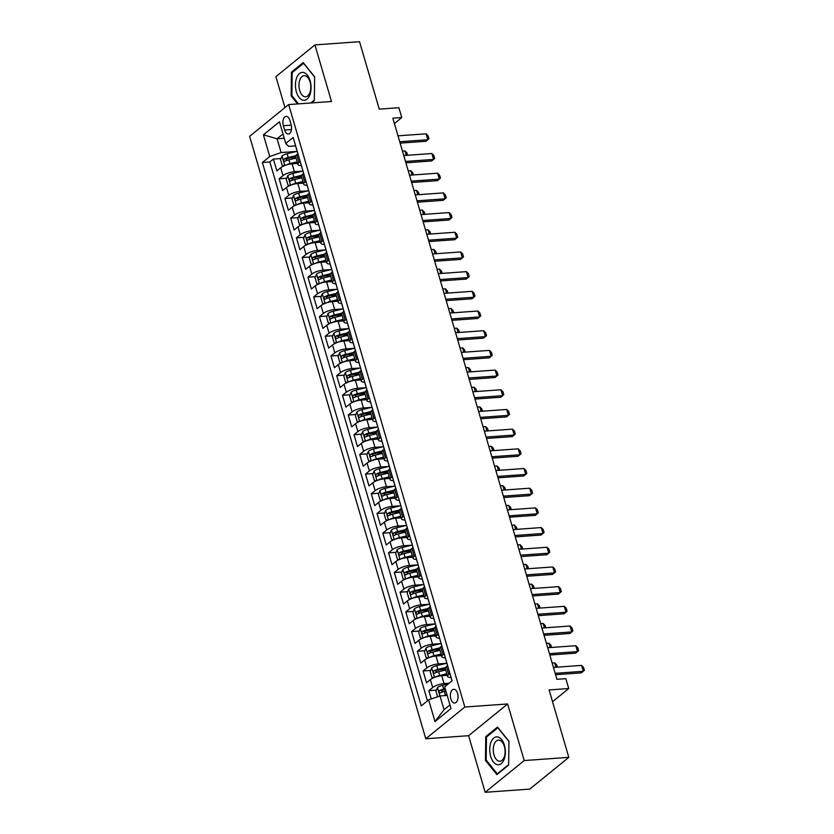 <?xml version="1.0" encoding="UTF-8"?>
<svg xmlns="http://www.w3.org/2000/svg" width="834" height="834" viewBox="0 0 834 834"><rect width="100%" height="100%" fill="white"/><g stroke="black" fill="none" stroke-linecap="round" stroke-linejoin="round"><path stroke-width="1.25" d="M457.585 693.419A6.88 3.826 -94.1 0 0 453.717 689.301A6.88 3.826 -94.1 0 0 450.829 698.913A6.88 3.826 -94.1 0 0 454.697 703.031A6.88 3.826 -94.1 0 0 457.585 693.419M485.169 792.3L529.778 789.1L568.809 757.355L524.2 760.556L507.645 703.959L464.819 707.024L425.788 738.768L468.614 735.692L485.169 792.3L524.2 760.556M464.819 707.024L288.658 104.573L249.627 136.317L425.788 738.768M288.658 104.573L331.484 101.498L314.929 44.9L275.898 76.645L284.947 107.586M314.929 44.9L359.537 41.7L379.262 109.129L398.892 107.722L401.769 117.563L392.845 118.209L556.924 679.314L565.848 678.678L568.725 688.519L549.095 689.926L568.809 757.355M297.602 163.433L292.067 163.829A8.601 2.596 163.7 0 0 280.704 167.77L276.857 170.907L273.396 159.096L280.964 158.554M290.138 157.887L295.862 157.48M302.388 171.126L294.371 171.71A8.601 2.596 163.7 0 0 283.007 175.651L279.161 178.778L286.719 178.236M295.893 177.579L301.627 177.173M279.161 178.778L282.611 190.59L286.458 187.462A8.601 2.596 163.7 0 1 297.821 183.522L303.368 183.126M309.122 202.808L303.576 203.204A8.601 2.596 163.7 0 0 292.223 207.145L288.366 210.283L284.915 198.471L292.473 197.929M301.658 197.272L307.381 196.855M314.877 222.501L309.331 222.897A8.601 2.596 163.7 0 0 297.978 226.838L294.131 229.965L290.67 218.154L298.228 217.611M307.412 216.955L313.136 216.548M320.631 242.183L315.096 242.579A8.601 2.596 163.7 0 0 303.732 246.53L299.886 249.658L296.424 237.846L303.993 237.304M313.167 236.648L318.89 236.23M326.396 261.876L320.85 262.272A8.601 2.596 163.7 0 0 309.487 266.213L305.64 269.34L302.189 257.529L309.748 256.987M318.922 256.33L324.655 255.923M332.151 281.558L326.605 281.955A8.601 2.596 163.7 0 0 315.252 285.906L311.395 289.033L307.944 277.222L315.502 276.679M324.687 276.023L330.41 275.606M337.906 301.251L332.359 301.647A8.601 2.596 163.7 0 0 321.007 305.588L317.16 308.726L313.699 296.904L321.257 296.362M330.441 295.705L336.165 295.299M343.66 320.934L338.124 321.33A8.601 2.596 163.7 0 0 326.761 325.281L322.914 328.408L319.453 316.597L327.022 316.055M336.196 315.398L341.919 314.981M349.425 340.626L343.879 341.023A8.601 2.596 163.7 0 0 332.516 344.963L328.669 348.101L325.218 336.279L332.776 335.737M341.95 335.08L347.684 334.674M355.18 360.309L349.634 360.705A8.601 2.596 163.7 0 0 338.281 364.656L334.424 367.784L330.973 355.972L338.531 355.43M347.715 354.773L353.439 354.356M360.934 380.002L355.388 380.398A8.601 2.596 163.7 0 0 344.035 384.338L340.189 387.476L336.728 375.665L344.286 375.112M353.47 374.456L359.193 374.049M366.689 399.684L361.153 400.08A8.601 2.596 163.7 0 0 349.79 404.031L345.943 407.159L342.482 395.347L350.051 394.805M359.225 394.148L364.948 393.731M372.454 419.377L366.908 419.773A8.601 2.596 163.7 0 0 355.545 423.714L351.698 426.852L348.247 415.04L355.805 414.498M364.979 413.831L370.713 413.424M378.209 439.059L372.662 439.466A8.601 2.596 163.7 0 0 361.31 443.407L357.452 446.534L354.002 434.722L361.56 434.18M370.744 433.524L376.468 433.117M383.963 458.752L378.417 459.148A8.601 2.596 163.7 0 0 367.064 463.089L363.217 466.227L359.756 454.415L367.314 453.873M376.499 453.206L382.222 452.799M389.718 478.435L384.182 478.841A8.601 2.596 163.7 0 0 372.819 482.782L368.972 485.909L365.511 474.098L373.079 473.556M382.253 472.899L387.977 472.492M395.483 498.127L389.937 498.523A8.601 2.596 163.7 0 0 378.573 502.464L374.727 505.602L371.276 493.791L378.834 493.248M388.008 492.592L393.742 492.175M401.237 517.82L395.691 518.216A8.601 2.596 163.7 0 0 384.338 522.157L380.481 525.284L377.031 513.473L384.589 512.931M393.773 512.274L399.496 511.868M406.992 537.503L401.446 537.899A8.601 2.596 163.7 0 0 390.093 541.85L386.246 544.977L382.785 533.166L390.343 532.624M399.528 531.967L405.251 531.55M412.747 557.195L407.211 557.592A8.601 2.596 163.7 0 0 395.848 561.532L392.001 564.66L388.54 552.848L396.108 552.306M405.282 551.649L411.006 551.243M418.501 576.878L412.966 577.274A8.601 2.596 163.7 0 0 401.602 581.225L397.755 584.353L394.305 572.541L401.863 571.999M411.037 571.342L416.771 570.925M424.266 596.571L418.72 596.967A8.601 2.596 163.7 0 0 407.367 600.907L403.51 604.035L400.059 592.223L407.618 591.681M416.802 591.025L422.525 590.618M430.021 616.253L424.475 616.649A8.601 2.596 163.7 0 0 413.122 620.6L409.265 623.728L405.814 611.916L413.372 611.374M422.557 610.717L428.28 610.3M435.775 635.946L430.24 636.342A8.601 2.596 163.7 0 0 418.877 640.283L415.03 643.421L411.569 631.599L419.137 631.057M428.311 630.4L434.034 629.993M441.53 655.628L435.994 656.024A8.601 2.596 163.7 0 0 424.631 659.975L420.784 663.103L417.334 651.291L424.892 650.749M434.066 650.093L439.799 649.676M447.295 675.321L441.749 675.717A8.601 2.596 163.7 0 0 430.396 679.658L426.539 682.796L423.088 670.974L430.646 670.432M439.831 669.775L445.554 669.368M283.341 125.705L284.613 130.041A6.672 3.701 -94.1 0 0 288.356 134.034A6.672 3.701 -94.1 0 0 291.149 124.725L289.888 120.388A6.672 3.701 -94.1 0 0 286.135 116.395A6.672 3.701 -94.1 0 0 283.341 125.705L291.264 125.142M284.269 138.256L277.086 138.778L281.11 152.559L269.757 156.5L262.376 162.505L421.274 705.887L428.655 699.882L434.983 721.546L451.027 708.504L444.689 686.841L452.07 680.836L293.172 137.454L285.791 143.458L288.71 146.377L295.58 145.887M269.757 156.5L263.419 134.837L279.463 121.806L285.791 143.458M449.14 683.223L444.053 683.588L441.749 675.717M446.315 663.332L438.298 663.906L435.994 656.024M440.55 643.639L432.533 644.213L430.24 636.342M434.795 623.957L426.779 624.53L424.475 616.649M429.041 604.264L421.024 604.838L418.72 596.967M423.286 584.582L415.269 585.155L412.966 577.274M417.521 564.889L409.504 565.462L407.211 557.592M411.767 545.196L403.75 545.78L401.446 537.899M406.012 525.514L397.995 526.087L395.691 518.216M400.257 505.821L392.241 506.405L389.937 498.523M394.503 486.139L386.476 486.712L384.182 478.841M388.738 466.446L380.721 467.03L378.417 459.148M382.983 446.763L374.966 447.337L372.662 439.466M377.229 427.071L369.212 427.644L366.908 419.773M371.474 407.388L363.447 407.962L361.153 400.08M365.709 387.695L357.692 388.269L355.388 380.398M359.954 368.013L351.938 368.586L349.634 360.705M354.2 348.32L346.183 348.893L343.879 341.023M348.445 328.638L340.428 329.211L338.124 321.33M342.68 308.945L334.663 309.518L332.359 301.647M336.926 289.262L328.909 289.836L326.605 281.955M331.171 269.57L323.154 270.143L320.85 262.272M325.416 249.877L317.4 250.461L315.096 242.579M319.651 230.194L311.635 230.768L309.331 222.897M313.897 210.502L305.88 211.085L303.576 203.204M308.142 190.819L300.125 191.393L297.821 183.522M273.396 159.096L269.862 161.963L427.456 700.862M444.053 683.588A8.601 2.596 -16.3 0 0 432.69 687.539L428.843 690.667L431.272 698.975M423.088 670.974L426.935 667.846A8.601 2.596 -16.3 0 1 438.298 663.906M417.334 651.291L421.18 648.164A8.601 2.596 -16.3 0 1 432.533 644.213M411.569 631.599L415.426 628.471A8.601 2.596 -16.3 0 1 426.779 624.53M405.814 611.916L409.661 608.789A8.601 2.596 -16.3 0 1 421.024 604.838M400.059 592.223L403.906 589.096A8.601 2.596 -16.3 0 1 415.269 585.155M394.305 572.541L398.152 569.403A8.601 2.596 -16.3 0 1 409.504 565.462M388.54 552.848L392.397 549.721A8.601 2.596 -16.3 0 1 403.75 545.78M382.785 533.166L386.642 530.028A8.601 2.596 -16.3 0 1 397.995 526.087M377.031 513.473L380.877 510.345A8.601 2.596 -16.3 0 1 392.241 506.405M371.276 493.791L375.123 490.653A8.601 2.596 -16.3 0 1 386.476 486.712M365.511 474.098L369.368 470.97A8.601 2.596 -16.3 0 1 380.721 467.03M359.756 454.415L363.614 451.277A8.601 2.596 -16.3 0 1 374.966 447.337M354.002 434.722L357.849 431.595A8.601 2.596 -16.3 0 1 369.212 427.644M348.247 415.04L352.094 411.902A8.601 2.596 -16.3 0 1 363.447 407.962M342.482 395.347L346.339 392.22A8.601 2.596 -16.3 0 1 357.692 388.269M336.728 375.665L340.585 372.527A8.601 2.596 -16.3 0 1 351.938 368.586M330.973 355.972L334.82 352.845A8.601 2.596 -16.3 0 1 346.183 348.893M325.218 336.279L329.065 333.152A8.601 2.596 -16.3 0 1 340.428 329.211M319.453 316.597L323.311 313.469A8.601 2.596 -16.3 0 1 334.663 309.518M313.699 296.904L317.556 293.776A8.601 2.596 -16.3 0 1 328.909 289.836M307.944 277.222L311.791 274.084A8.601 2.596 -16.3 0 1 323.154 270.143M302.189 257.529L306.036 254.401A8.601 2.596 -16.3 0 1 317.4 250.461M296.424 237.846L300.282 234.708A8.601 2.596 -16.3 0 1 311.635 230.768M290.67 218.154L294.527 215.026A8.601 2.596 -16.3 0 1 305.88 211.085M284.915 198.471L288.762 195.333A8.601 2.596 -16.3 0 1 300.125 191.393M300.25 161.629L299.041 162.609A8.601 2.596 163.7 0 0 297.926 164.517A8.601 2.596 163.7 0 0 301.324 165.559M297.947 153.758L296.737 154.738A8.601 2.596 163.7 0 0 295.622 156.636L297.926 164.517M303.701 173.441L302.502 174.421A8.601 2.596 163.7 0 0 301.376 176.328L303.68 184.199A8.601 2.596 -16.3 0 1 304.796 182.292L306.005 181.322M309.456 193.134L308.257 194.113A8.601 2.596 163.7 0 0 307.131 196.011L309.435 203.892A8.601 2.596 -16.3 0 1 310.561 201.984L311.76 201.004M315.21 212.816L314.011 213.796A8.601 2.596 163.7 0 0 312.886 215.704L315.189 223.575A8.601 2.596 -16.3 0 1 316.315 221.677L317.514 220.697M320.975 232.509L319.766 233.489A8.601 2.596 163.7 0 0 318.651 235.386L320.954 243.267A8.601 2.596 -16.3 0 1 322.07 241.36L323.279 240.38M326.73 252.191L325.531 253.171A8.601 2.596 163.7 0 0 324.405 255.079L326.709 262.95A8.601 2.596 -16.3 0 1 327.825 261.052L329.034 260.072M332.485 271.884L331.286 272.864A8.601 2.596 163.7 0 0 330.16 274.761L332.464 282.643A8.601 2.596 -16.3 0 1 333.59 280.735L334.788 279.755M338.239 291.566L337.04 292.546A8.601 2.596 163.7 0 0 335.914 294.454L338.218 302.325A8.601 2.596 -16.3 0 1 339.344 300.428L340.543 299.448M344.004 311.259L342.795 312.239A8.601 2.596 163.7 0 0 341.679 314.137L343.983 322.018A8.601 2.596 -16.3 0 1 345.099 320.11L346.308 319.13M349.759 330.942L348.56 331.922A8.601 2.596 163.7 0 0 347.434 333.829L349.738 341.7A8.601 2.596 -16.3 0 1 350.853 339.803L352.063 338.823M355.513 350.634L354.314 351.614A8.601 2.596 163.7 0 0 353.189 353.512L355.493 361.393A8.601 2.596 -16.3 0 1 356.618 359.485L357.817 358.505M361.268 370.327L360.069 371.297A8.601 2.596 163.7 0 0 358.943 373.205L361.247 381.075A8.601 2.596 -16.3 0 1 362.373 379.178L363.572 378.198M367.033 390.01L365.824 390.99A8.601 2.596 163.7 0 0 364.708 392.887L367.012 400.768A8.601 2.596 -16.3 0 1 368.128 398.861L369.337 397.881M372.788 409.702L371.589 410.672A8.601 2.596 163.7 0 0 370.463 412.58L372.767 420.451A8.601 2.596 -16.3 0 1 373.882 418.553L375.091 417.573M378.542 429.385L377.343 430.365A8.601 2.596 163.7 0 0 376.217 432.273L378.521 440.143A8.601 2.596 -16.3 0 1 379.647 438.236L380.846 437.266M384.297 449.078L383.098 450.058A8.601 2.596 163.7 0 0 381.972 451.955L384.276 459.826A8.601 2.596 -16.3 0 1 385.402 457.929L386.601 456.949M390.062 468.76L388.853 469.74A8.601 2.596 163.7 0 0 387.737 471.648L390.041 479.519A8.601 2.596 -16.3 0 1 391.156 477.611L392.366 476.641M395.816 488.453L394.618 489.433A8.601 2.596 163.7 0 0 393.492 491.33L395.796 499.212A8.601 2.596 -16.3 0 1 396.911 497.304L398.12 496.324M401.571 508.135L400.372 509.115A8.601 2.596 163.7 0 0 399.246 511.023L401.55 518.894A8.601 2.596 -16.3 0 1 402.676 516.997L403.875 516.017M407.326 527.828L406.127 528.808A8.601 2.596 163.7 0 0 405.001 530.705L407.305 538.587A8.601 2.596 -16.3 0 1 408.431 536.679L409.63 535.699M413.091 547.511L411.881 548.491A8.601 2.596 163.7 0 0 410.766 550.398L413.07 558.269A8.601 2.596 -16.3 0 1 414.185 556.372L415.395 555.392M418.845 567.203L417.636 568.183A8.601 2.596 163.7 0 0 416.52 570.081L418.824 577.962A8.601 2.596 -16.3 0 1 419.94 576.054L421.149 575.074M424.6 586.886L423.401 587.866A8.601 2.596 163.7 0 0 422.275 589.774L424.579 597.644A8.601 2.596 -16.3 0 1 425.705 595.747L426.904 594.767M430.354 606.579L429.156 607.559A8.601 2.596 163.7 0 0 428.03 609.456L430.334 617.337A8.601 2.596 -16.3 0 1 431.459 615.429L432.658 614.449M436.119 626.261L434.91 627.241A8.601 2.596 163.7 0 0 433.795 629.149L436.088 637.02A8.601 2.596 -16.3 0 1 437.214 635.122L438.423 634.142M441.874 645.954L440.665 646.934A8.601 2.596 163.7 0 0 439.549 648.831L441.853 656.712A8.601 2.596 -16.3 0 1 442.969 654.805L444.178 653.825M447.629 665.647L446.43 666.616A8.601 2.596 163.7 0 0 445.304 668.524L447.608 676.395A8.601 2.596 -16.3 0 1 448.734 674.497L449.933 673.518M296.623 151.444L281.11 152.559M552.535 701.686L568.725 688.519M394.409 123.557L401.769 117.563M283.007 133.951L277.086 138.778L263.419 134.837M447.201 695.431L440.008 695.942L444.042 709.724L449.974 704.907M269.862 161.963L262.376 162.505M428.843 690.667L436.401 690.125M307.089 185.252A8.601 2.596 -16.3 0 1 303.68 184.199M312.844 204.935A8.601 2.596 -16.3 0 1 309.435 203.892M318.598 224.627A8.601 2.596 -16.3 0 1 315.189 223.575M324.353 244.31A8.601 2.596 -16.3 0 1 320.954 243.267M330.118 264.003A8.601 2.596 -16.3 0 1 326.709 262.95M335.873 283.685A8.601 2.596 -16.3 0 1 332.464 282.643M341.627 303.378A8.601 2.596 -16.3 0 1 338.218 302.325M347.382 323.06A8.601 2.596 -16.3 0 1 343.983 322.018M353.147 342.753A8.601 2.596 -16.3 0 1 349.738 341.7M358.901 362.436A8.601 2.596 -16.3 0 1 355.493 361.393M364.656 382.128A8.601 2.596 -16.3 0 1 361.247 381.075M370.411 401.811A8.601 2.596 -16.3 0 1 367.012 400.768M376.176 421.504A8.601 2.596 -16.3 0 1 372.767 420.451M381.93 441.196A8.601 2.596 -16.3 0 1 378.521 440.143M387.685 460.879A8.601 2.596 -16.3 0 1 384.276 459.826M393.439 480.572A8.601 2.596 -16.3 0 1 390.041 479.519M399.205 500.254A8.601 2.596 -16.3 0 1 395.796 499.212M404.959 519.947A8.601 2.596 -16.3 0 1 401.55 518.894M410.714 539.629A8.601 2.596 -16.3 0 1 407.305 538.587M416.468 559.322A8.601 2.596 -16.3 0 1 413.07 558.269M422.233 579.005A8.601 2.596 -16.3 0 1 418.824 577.962M427.988 598.697A8.601 2.596 -16.3 0 1 424.579 597.644M433.743 618.38A8.601 2.596 -16.3 0 1 430.334 617.337M439.497 638.073A8.601 2.596 -16.3 0 1 436.088 637.02M445.262 657.755A8.601 2.596 -16.3 0 1 441.853 656.712M428.655 699.882L440.008 695.942M451.017 677.448A8.601 2.596 -16.3 0 1 447.608 676.395M434.983 721.546L444.042 709.724M311.436 102.936L314.335 100.58L314.647 76.811L303.222 62.592L291.462 72.151L291.139 95.92L297.582 103.937M507.645 703.959L468.614 735.692M508.636 765.049L508.959 741.27L497.523 727.06L485.763 736.62L485.451 760.389L496.876 774.609L508.636 765.049M292.067 95.858L291.139 95.92M292.807 72.047L291.462 72.151M486.378 760.327L485.451 760.389M487.108 736.516L485.763 736.62M295.497 145.377A5.702 1.72 163.7 0 0 295.507 145.637L296.602 149.38A5.702 1.72 163.7 0 0 296.727 149.609M297.894 153.8L297.29 151.746A5.702 1.72 -16.3 0 1 297.279 151.475M398.006 135.838L426.111 133.826L428.071 135.775L428.937 138.736L425.934 141.28L400.132 143.125M426.111 133.826L427.842 139.737L399.726 141.749M285.781 165.195A5.702 1.72 -16.3 0 1 289.982 163.589L297.144 161.859M292.838 163.777L297.384 162.672M284.415 165.716L282.246 165.507L280.526 159.607L282.059 155.916A5.702 1.72 -16.3 0 1 287.104 153.737L297.227 151.298M295.872 155.624L288.199 157.48A5.702 1.72 163.7 0 0 284.165 159.002C283.289 160.472 283.518 161.254 284.853 161.358A5.702 1.72 -16.3 0 1 288.887 159.847L296.049 158.116M286.083 160.764L286.729 158.814A2.909 0.876 -16.3 0 1 288.022 158.408L295.601 156.573M406.283 155.353L405.011 150.985L402.478 151.162M405.011 150.985L406.971 152.935L407.649 155.249M310.112 80.762A13.98 7.767 -94.1 0 0 299.51 73.538A13.98 7.767 -94.1 0 0 296.393 91.917A13.98 7.767 -94.1 0 0 306.995 99.142A13.98 7.767 -94.1 0 0 310.112 80.762M310.071 82.003A10.592 5.88 -94.1 0 0 304.118 75.665A10.592 5.88 -94.1 0 0 299.687 90.447A10.592 5.88 -94.1 0 0 305.64 96.786A10.592 5.88 -94.1 0 0 310.071 82.003M298.509 103.864L291.869 95.608L292.181 72.568L303.566 63.301L314.647 77.082L314.335 100.122L310.801 102.989M497.742 736.933A13.98 7.767 -94.1 0 0 489.746 749.234A13.98 7.767 -94.1 0 0 497.366 764.684A13.98 7.767 -94.1 0 0 505.373 752.383A13.98 7.767 -94.1 0 0 497.742 736.933M499.326 740.185A10.592 5.88 -94.1 0 0 498.43 740.133A10.592 5.88 -94.1 0 0 493.28 750.308A10.592 5.88 -94.1 0 0 499.045 761.192A10.592 5.88 -94.1 0 0 499.941 761.254A10.592 5.88 -94.1 0 0 505.091 751.08A10.592 5.88 -94.1 0 0 499.326 740.185M508.636 764.59L497.252 773.848L486.17 760.066L486.483 737.027L497.867 727.769L508.948 741.551L508.636 764.59M497.877 773.806L497.252 773.848M301.251 165.059A5.702 1.72 163.7 0 0 301.262 165.33L302.356 169.073A5.702 1.72 163.7 0 0 302.492 169.302M303.649 173.482L303.044 171.429A5.702 1.72 -16.3 0 1 303.034 171.168M403.76 155.531L431.866 153.519L433.826 155.468L434.691 158.418L431.699 160.962L405.887 162.818M431.866 153.519L433.597 159.419L405.48 161.442M307.006 184.752A5.702 1.72 163.7 0 0 307.016 185.012L308.111 188.755A5.702 1.72 163.7 0 0 308.246 188.984M309.404 193.175L308.799 191.122A5.702 1.72 -16.3 0 1 308.788 190.85M409.515 175.223L437.621 173.201L439.581 175.161L440.446 178.111L437.454 180.655L411.642 182.5M437.621 173.201L439.351 179.112L411.245 181.124M312.76 204.434A5.702 1.72 163.7 0 0 312.771 204.705L313.865 208.448A5.702 1.72 163.7 0 0 314.001 208.677M315.158 212.868L314.564 210.804A5.702 1.72 -16.3 0 1 314.554 210.543M415.269 194.906L443.386 192.894L445.346 194.843L446.211 197.794L443.208 200.337L417.407 202.193M443.386 192.894L445.106 198.794L417 200.817M318.525 224.127A5.702 1.72 163.7 0 0 318.536 224.388L319.631 228.13A5.702 1.72 163.7 0 0 319.756 228.36M320.913 232.55L320.319 230.497A5.702 1.72 -16.3 0 1 320.308 230.226M421.034 214.599L449.14 212.576L451.1 214.536L451.965 217.486L448.963 220.03L423.161 221.875M449.14 212.576L450.871 218.487L422.755 220.499M291.535 184.887A5.702 1.72 -16.3 0 1 295.747 183.272L302.898 181.541M298.593 183.459L303.138 182.365M290.18 185.398L288.011 185.2L286.281 179.289L287.813 175.609A5.702 1.72 -16.3 0 1 292.87 173.43L302.982 170.98M301.637 175.317L293.954 177.173A5.702 1.72 163.7 0 0 289.919 178.685C289.044 180.154 289.273 180.947 290.607 181.051A5.702 1.72 -16.3 0 1 294.652 179.529L301.804 177.798M291.848 180.457L292.484 178.507A2.909 0.876 -16.3 0 1 293.776 178.09L301.355 176.255M412.048 175.036L410.766 170.678L408.243 170.855M410.766 170.678L412.726 172.628L413.403 174.942M297.29 204.57A5.702 1.72 -16.3 0 1 301.501 202.964L308.663 201.234M304.347 203.152L308.903 202.047M295.934 205.091L293.766 204.883L292.036 198.982L293.568 195.292A5.702 1.72 -16.3 0 1 298.624 193.113L308.736 190.673M307.392 195L299.719 196.855A5.702 1.72 163.7 0 0 295.674 198.377C294.798 199.847 295.027 200.629 296.372 200.733A5.702 1.72 -16.3 0 1 300.407 199.222L307.569 197.491M297.602 200.139L298.249 198.19A2.909 0.876 -16.3 0 1 299.531 197.783L307.12 195.948M417.803 194.729L416.531 190.361L413.998 190.538M416.531 190.361L418.491 192.31L419.158 194.624M303.055 224.263A5.702 1.72 -16.3 0 1 307.256 222.647L314.418 220.916M310.112 222.834L314.658 221.74M301.689 224.773L299.521 224.575L297.79 218.664L299.333 214.984A5.702 1.72 -16.3 0 1 304.379 212.806L314.501 210.366M313.146 214.692L305.473 216.548A5.702 1.72 163.7 0 0 301.439 218.06C300.563 219.53 300.793 220.322 302.127 220.426A5.702 1.72 -16.3 0 1 306.161 218.904L313.323 217.184M303.357 219.832L304.003 217.882A2.909 0.876 -16.3 0 1 305.286 217.465L312.875 215.631M423.557 214.411L422.285 210.053L419.752 210.231M422.285 210.053L424.245 212.003L424.923 214.317M308.809 243.945A5.702 1.72 -16.3 0 1 313.011 242.34L320.173 240.609M315.867 242.527L320.412 241.433M307.444 244.466L305.275 244.258L303.555 238.357L305.088 234.667A5.702 1.72 -16.3 0 1 310.133 232.498L320.256 230.048M318.901 234.385L311.228 236.23A5.702 1.72 163.7 0 0 307.193 237.753C306.318 239.222 306.547 240.004 307.882 240.109A5.702 1.72 -16.3 0 1 311.916 238.597L319.078 236.866M309.112 239.514L309.758 237.565A2.909 0.876 -16.3 0 1 311.051 237.158L318.63 235.324M429.312 234.104L428.04 229.736L425.507 229.923M428.04 229.736L430 231.696L430.678 234M324.28 243.809A5.702 1.72 163.7 0 0 324.29 244.081L325.385 247.823A5.702 1.72 163.7 0 0 325.521 248.052M326.678 252.243L326.073 250.179A5.702 1.72 -16.3 0 1 326.063 249.919M426.789 234.281L454.895 232.269L456.855 234.218L457.72 237.169L454.728 239.712L428.916 241.568M454.895 232.269L456.625 238.17L428.509 240.192M314.564 263.638A5.702 1.72 -16.3 0 1 318.776 262.022L325.927 260.291M321.622 262.21L326.167 261.115M313.209 264.149L311.04 263.951L309.31 258.04L310.842 254.36A5.702 1.72 -16.3 0 1 315.898 252.181L326.011 249.741M324.655 254.068L316.983 255.923A5.702 1.72 163.7 0 0 312.948 257.435C312.072 258.905 312.302 259.697 313.636 259.801A5.702 1.72 -16.3 0 1 317.681 258.29L324.833 256.559M314.877 259.207L315.513 257.258A2.909 0.876 -16.3 0 1 316.805 256.841L324.384 255.016M435.077 253.786L433.795 249.429L431.272 249.606M433.795 249.429L435.755 251.378L436.432 253.692M330.035 263.502A5.702 1.72 163.7 0 0 330.045 263.763L331.14 267.506A5.702 1.72 163.7 0 0 331.275 267.735M332.432 271.926L331.828 269.872A5.702 1.72 -16.3 0 1 331.817 269.601M432.544 253.974L460.649 251.951L462.609 253.911L463.475 256.862L460.483 259.405L434.67 261.261M460.649 251.951L462.38 257.862L434.274 259.874M320.319 283.32A5.702 1.72 -16.3 0 1 324.53 281.715L331.692 279.984M327.376 281.902L331.932 280.808M318.963 283.841L316.795 283.633L315.064 277.732L316.597 274.042A5.702 1.72 -16.3 0 1 321.653 271.874L331.765 269.424M330.42 273.761L322.748 275.606A5.702 1.72 163.7 0 0 318.703 277.128C317.827 278.598 318.056 279.38 319.401 279.484A5.702 1.72 -16.3 0 1 323.436 277.972L330.598 276.242M320.631 278.89L321.278 276.94A2.909 0.876 -16.3 0 1 322.56 276.534L330.149 274.699M440.832 273.479L439.56 269.111L437.026 269.299M439.56 269.111L441.52 271.071L442.187 273.375M335.789 283.185A5.702 1.72 163.7 0 0 335.8 283.456L336.894 287.198A5.702 1.72 163.7 0 0 337.03 287.428M338.187 291.619L337.593 289.554A5.702 1.72 -16.3 0 1 337.582 289.294M438.298 273.656L466.414 271.644L468.374 273.594L469.24 276.544L466.237 279.088L440.435 280.943M466.414 271.644L468.135 277.545L440.029 279.567M326.084 303.013A5.702 1.72 -16.3 0 1 330.285 301.397L337.447 299.677M333.141 301.595L337.687 300.49M324.718 303.524L322.549 303.326L320.819 297.415L322.362 293.735A5.702 1.72 -16.3 0 1 327.408 291.556L337.52 289.117M336.175 293.443L328.502 295.299A5.702 1.72 163.7 0 0 324.468 296.81C323.592 298.28 323.821 299.072 325.156 299.177A5.702 1.72 -16.3 0 1 329.19 297.665L336.352 295.934M326.386 298.582L327.032 296.633A2.909 0.876 -16.3 0 1 328.315 296.216L335.904 294.392M446.586 293.161L445.314 288.804L442.781 288.981M445.314 288.804L447.274 290.753L447.952 293.068M341.554 302.878A5.702 1.72 163.7 0 0 341.565 303.138L342.659 306.881A5.702 1.72 163.7 0 0 342.784 307.11M343.942 311.301L343.347 309.247A5.702 1.72 -16.3 0 1 343.337 308.976M444.063 293.349L472.169 291.327L474.129 293.287L474.994 296.237L471.992 298.781L446.19 300.636M472.169 291.327L473.9 297.238L445.783 299.25M331.838 322.706A5.702 1.72 -16.3 0 1 336.039 321.09L343.201 319.359M338.896 321.278L343.441 320.183M330.472 323.217L328.304 323.008L326.584 317.108L328.116 313.417A5.702 1.72 -16.3 0 1 333.162 311.249L343.285 308.799M341.93 313.136L334.257 314.991A5.702 1.72 163.7 0 0 330.222 316.503C329.347 317.973 329.576 318.755 330.91 318.869A5.702 1.72 -16.3 0 1 334.945 317.347L342.107 315.617M332.141 318.265L332.787 316.315A2.909 0.876 -16.3 0 1 334.08 315.909L341.659 314.074M452.341 312.854L451.069 308.486L448.536 308.674M451.069 308.486L453.029 310.446L453.706 312.76M347.309 322.57A5.702 1.72 163.7 0 0 347.319 322.831L348.414 326.574A5.702 1.72 163.7 0 0 348.549 326.803M349.707 330.994L349.102 328.93A5.702 1.72 -16.3 0 1 349.092 328.669M449.818 313.031L477.924 311.019L479.884 312.969L480.749 315.93L477.757 318.473L451.945 320.319M477.924 311.019L479.654 316.92L451.538 318.942M337.593 342.388A5.702 1.72 -16.3 0 1 341.804 340.772L348.956 339.052M344.651 340.97L349.196 339.865M336.227 342.899L334.069 342.701L332.339 336.79L333.871 333.11A5.702 1.72 -16.3 0 1 338.917 330.931L349.039 328.492M347.684 332.818L340.011 334.674A5.702 1.72 163.7 0 0 335.977 336.185C335.101 337.655 335.331 338.448 336.665 338.552A5.702 1.72 -16.3 0 1 340.71 337.04L347.861 335.31M337.906 337.958L338.541 336.008A2.909 0.876 -16.3 0 1 339.834 335.591L347.413 333.767M458.106 332.537L456.823 328.179L454.301 328.356M456.823 328.179L458.783 330.128L459.461 332.443M353.063 342.253A5.702 1.72 163.7 0 0 353.074 342.513L354.169 346.256A5.702 1.72 163.7 0 0 354.304 346.485M355.461 350.676L354.857 348.622A5.702 1.72 -16.3 0 1 354.846 348.351M455.572 332.724L483.678 330.702L485.638 332.662L486.503 335.612L483.512 338.156L457.699 340.011M483.678 330.702L485.409 336.613L457.303 338.625M343.347 362.081A5.702 1.72 -16.3 0 1 347.559 360.465L354.721 358.735M350.405 360.653L354.961 359.558M341.992 362.592L339.824 362.383L338.093 356.483L339.626 352.792A5.702 1.72 -16.3 0 1 344.682 350.624L354.794 348.174M353.449 352.511L345.776 354.367A5.702 1.72 163.7 0 0 341.731 355.878C340.856 357.348 341.085 358.13 342.43 358.245A5.702 1.72 -16.3 0 1 346.464 356.723L353.626 354.992M343.66 357.64L344.306 355.691A2.909 0.876 -16.3 0 1 345.589 355.284L353.178 353.449M463.86 352.229L462.589 347.861L460.055 348.049M462.589 347.861L464.548 349.821L465.216 352.136M358.818 361.946A5.702 1.72 163.7 0 0 358.828 362.206L359.923 365.949A5.702 1.72 163.7 0 0 360.059 366.178M361.216 370.369L360.622 368.305A5.702 1.72 -16.3 0 1 360.611 368.044M461.327 352.407L489.443 350.395L491.403 352.344L492.268 355.305L489.266 357.849L463.464 359.694M489.443 350.395L491.163 356.295L463.058 358.318M349.112 381.763A5.702 1.72 -16.3 0 1 353.314 380.158L360.476 378.428M356.17 380.346L360.715 379.241M347.747 382.285L345.578 382.076L343.848 376.165L345.391 372.485A5.702 1.72 -16.3 0 1 350.436 370.306L360.549 367.867M359.204 372.193L351.531 374.049A5.702 1.72 163.7 0 0 347.497 375.571C346.621 377.031 346.85 377.823 348.185 377.927A5.702 1.72 -16.3 0 1 352.219 376.415L359.381 374.685M349.415 377.333L350.061 375.383A2.909 0.876 -16.3 0 1 351.343 374.977L358.933 373.142M469.615 371.912L468.343 367.554L465.81 367.731M468.343 367.554L470.303 369.504L470.981 371.818M364.583 381.628A5.702 1.72 163.7 0 0 364.594 381.899L365.678 385.631A5.702 1.72 163.7 0 0 365.813 385.861M366.97 390.051L366.376 387.998A5.702 1.72 -16.3 0 1 366.366 387.737M467.082 372.1L495.198 370.077L497.158 372.037L498.023 374.987L495.021 377.531L469.219 379.387M495.198 370.077L496.928 375.988L468.812 378M354.867 401.456A5.702 1.72 -16.3 0 1 359.068 399.84L366.23 398.11M361.925 400.028L366.47 398.933M353.501 401.967L351.333 401.759L349.613 395.858L351.145 392.168A5.702 1.72 -16.3 0 1 356.191 389.999L366.314 387.549M364.958 391.886L357.286 393.742A5.702 1.72 163.7 0 0 353.251 395.253C352.375 396.723 352.605 397.505 353.939 397.62A5.702 1.72 -16.3 0 1 357.974 396.098L365.136 394.367M355.169 397.026L355.816 395.066A2.909 0.876 -16.3 0 1 357.108 394.659L364.687 392.824M475.37 391.605L474.098 387.237L471.564 387.424M474.098 387.237L476.058 389.197L476.735 391.511M360.622 421.139A5.702 1.72 -16.3 0 1 364.833 419.533L371.985 417.803M367.679 419.721L372.225 418.616M359.256 421.66L357.098 421.451L355.367 415.541L356.9 411.86A5.702 1.72 -16.3 0 1 361.946 409.682L372.068 407.242M370.713 411.569L363.04 413.424A5.702 1.72 163.7 0 0 359.006 414.946C358.13 416.406 358.359 417.198 359.694 417.302A5.702 1.72 -16.3 0 1 363.739 415.791L370.89 414.06M360.924 416.708L361.57 414.759A2.909 0.876 -16.3 0 1 362.863 414.352L370.442 412.517M481.135 411.298L479.852 406.929L477.329 407.107M479.852 406.929L481.812 408.879L482.49 411.193M366.376 440.832A5.702 1.72 -16.3 0 1 370.588 439.216L377.75 437.485M373.434 439.403L377.99 438.309M365.021 441.342L362.853 441.144L361.122 435.233L362.654 431.553A5.702 1.72 -16.3 0 1 367.711 429.374L377.823 426.925M376.478 431.261L368.805 433.117A5.702 1.72 163.7 0 0 364.76 434.629C363.885 436.099 364.114 436.891 365.459 436.995A5.702 1.72 -16.3 0 1 369.493 435.473L376.655 433.743M366.689 436.401L367.335 434.441A2.909 0.876 -16.3 0 1 368.618 434.034L376.207 432.2M486.889 430.98L485.617 426.612L483.084 426.799M485.617 426.612L487.577 428.572L488.244 430.886M370.338 401.321A5.702 1.72 163.7 0 0 370.348 401.581L371.443 405.324A5.702 1.72 163.7 0 0 371.578 405.553M372.735 409.744L372.131 407.69A5.702 1.72 -16.3 0 1 372.12 407.419M472.847 391.782L500.953 389.77L502.912 391.719L503.778 394.68L500.786 397.224L474.973 399.069M500.953 389.77L502.683 395.681L474.567 397.693M376.092 421.003A5.702 1.72 163.7 0 0 376.103 421.274L377.197 425.006A5.702 1.72 163.7 0 0 377.333 425.236M378.49 429.427L377.885 427.373A5.702 1.72 -16.3 0 1 377.875 427.112M478.601 411.475L506.707 409.463L508.667 411.412L509.532 414.362L506.54 416.906L480.728 418.762M506.707 409.463L508.438 415.363L480.332 417.386M381.847 440.696A5.702 1.72 163.7 0 0 381.857 440.957L382.952 444.699A5.702 1.72 163.7 0 0 383.087 444.929M384.245 449.119L383.64 447.066A5.702 1.72 -16.3 0 1 383.63 446.795M484.356 431.157L512.472 429.145L514.432 431.095L515.287 434.055L512.295 436.599L486.493 438.444M512.472 429.145L514.192 435.056L486.086 437.068M372.141 460.514A5.702 1.72 -16.3 0 1 376.342 458.909L383.504 457.178M379.199 459.096L383.744 457.991M370.776 461.035L368.607 460.827L366.877 454.926L368.419 451.236A5.702 1.72 -16.3 0 1 373.465 449.057L383.577 446.617M382.233 450.944L374.56 452.799A5.702 1.72 163.7 0 0 370.525 454.322C369.65 455.791 369.879 456.573 371.213 456.678A5.702 1.72 -16.3 0 1 375.248 455.166L382.41 453.435M372.444 456.083L373.09 454.134A2.909 0.876 -16.3 0 1 374.372 453.727L381.962 451.892M492.644 450.673L491.372 446.305L488.839 446.482M491.372 446.305L493.332 448.254L494.009 450.568M387.612 460.378A5.702 1.72 163.7 0 0 387.622 460.649L388.707 464.392A5.702 1.72 163.7 0 0 388.842 464.621M389.999 468.802L389.405 466.748A5.702 1.72 -16.3 0 1 389.395 466.487M490.111 450.85L518.227 448.838L520.187 450.787L521.052 453.738L518.05 456.281L492.248 458.137M518.227 448.838L519.957 454.738L491.841 456.761M377.896 480.207A5.702 1.72 -16.3 0 1 382.097 478.591L389.259 476.86M384.954 478.779L389.499 477.684M376.53 480.718L374.362 480.52L372.642 474.609L374.174 470.929A5.702 1.72 -16.3 0 1 379.22 468.75L389.342 466.3M387.987 470.637L380.314 472.492A5.702 1.72 163.7 0 0 376.28 474.004C375.404 475.474 375.634 476.266 376.968 476.37A5.702 1.72 -16.3 0 1 381.002 474.848L388.164 473.118M378.198 475.776L378.844 473.827A2.909 0.876 -16.3 0 1 380.137 473.41L387.716 471.575M498.398 470.355L497.127 465.987L494.593 466.175M497.127 465.987L499.086 467.947L499.764 470.261M393.367 480.071A5.702 1.72 163.7 0 0 393.377 480.332L394.472 484.074A5.702 1.72 163.7 0 0 394.607 484.304M395.764 488.495L395.16 486.441A5.702 1.72 -16.3 0 1 395.149 486.17M495.876 470.543L523.981 468.52L525.941 470.48L526.807 473.431L523.815 475.974L498.002 477.819M523.981 468.52L525.712 474.431L497.596 476.443M383.65 499.889A5.702 1.72 -16.3 0 1 387.862 498.284L395.014 496.553M390.708 498.471L395.253 497.366M382.285 500.41L380.127 500.202L378.396 494.301L379.929 490.611A5.702 1.72 -16.3 0 1 384.974 488.432L395.097 485.993M393.742 490.319L386.069 492.175A5.702 1.72 163.7 0 0 382.035 493.697C381.159 495.167 381.388 495.949 382.723 496.053A5.702 1.72 -16.3 0 1 386.767 494.541L393.919 492.811M383.953 495.459L384.599 493.509A2.909 0.876 -16.3 0 1 385.892 493.102L393.471 491.268M504.163 490.048L502.881 485.68L500.358 485.857M502.881 485.68L504.841 487.629L505.519 489.944M399.121 499.754A5.702 1.72 163.7 0 0 399.132 500.025L400.226 503.767A5.702 1.72 163.7 0 0 400.362 503.997M401.519 508.177L400.914 506.123A5.702 1.72 -16.3 0 1 400.904 505.863M501.63 490.225L529.736 488.213L531.696 490.163L532.561 493.113L529.569 495.657L503.757 497.512M529.736 488.213L531.466 494.114L503.361 496.136M389.405 519.582A5.702 1.72 -16.3 0 1 393.617 517.966L400.779 516.236M396.463 518.154L401.018 517.059M388.05 520.093L385.881 519.895L384.151 513.984L385.683 510.304A5.702 1.72 -16.3 0 1 390.739 508.125L400.852 505.685M399.507 510.012L391.834 511.868A5.702 1.72 163.7 0 0 387.789 513.379C386.913 514.849 387.143 515.641 388.488 515.746A5.702 1.72 -16.3 0 1 392.522 514.224L399.684 512.503M389.718 515.151L390.364 513.202A2.909 0.876 -16.3 0 1 391.646 512.785L399.236 510.95M509.918 509.73L508.636 505.373L506.113 505.55M508.636 505.373L510.606 507.322L511.273 509.637M404.876 519.446A5.702 1.72 163.7 0 0 404.886 519.707L405.981 523.45A5.702 1.72 163.7 0 0 406.116 523.679M407.273 527.87L406.669 525.816A5.702 1.72 -16.3 0 1 406.658 525.545M507.385 509.918L535.501 507.896L537.461 509.855L538.316 512.806L535.324 515.349L509.522 517.195M535.501 507.896L537.221 513.807L509.115 515.819M395.17 539.264A5.702 1.72 -16.3 0 1 399.371 537.659L406.533 535.928M402.228 537.847L406.773 536.752M393.804 539.786L391.636 539.577L389.905 533.677L391.448 529.986A5.702 1.72 -16.3 0 1 396.494 527.818L406.606 525.368M405.261 529.705L397.589 531.55A5.702 1.72 163.7 0 0 393.554 533.072C392.678 534.542 392.908 535.324 394.242 535.428A5.702 1.72 -16.3 0 1 398.277 533.916L405.439 532.186M395.472 534.834L396.119 532.884A2.909 0.876 -16.3 0 1 397.401 532.478L404.99 530.643M515.673 529.423L514.401 525.055L511.868 525.232M514.401 525.055L516.361 527.005L517.038 529.319M410.641 539.129A5.702 1.72 163.7 0 0 410.651 539.4L411.735 543.143A5.702 1.72 163.7 0 0 411.871 543.372M413.028 547.563L412.434 545.499A5.702 1.72 -16.3 0 1 412.423 545.238M513.139 529.6L541.256 527.588L543.215 529.538L544.081 532.488L541.078 535.032L515.276 536.888M541.256 527.588L542.986 533.489L514.87 535.511M400.925 558.957A5.702 1.72 -16.3 0 1 405.126 557.341L412.288 555.611M407.982 557.529L412.528 556.434M399.559 559.468L397.391 559.27L395.67 553.359L397.203 549.679A5.702 1.72 -16.3 0 1 402.249 547.5L412.371 545.061M411.016 549.387L403.343 551.243A5.702 1.72 163.7 0 0 399.309 552.754C398.433 554.224 398.662 555.017 399.997 555.121A5.702 1.72 -16.3 0 1 404.031 553.609L411.193 551.879M401.227 554.527L401.873 552.577A2.909 0.876 -16.3 0 1 403.166 552.16L410.745 550.336M521.427 549.106L520.155 544.748L517.622 544.925M520.155 544.748L522.115 546.697L522.793 549.012M416.395 558.822A5.702 1.72 163.7 0 0 416.406 559.082L417.5 562.825A5.702 1.72 163.7 0 0 417.636 563.054M418.793 567.245L418.188 565.191A5.702 1.72 -16.3 0 1 418.178 564.92M518.904 549.293L547.01 547.271L548.97 549.231L549.835 552.181L546.843 554.725L521.031 556.58M547.01 547.271L548.741 553.182L520.625 555.194M406.679 578.64A5.702 1.72 -16.3 0 1 410.891 577.034L418.043 575.304M413.737 577.222L418.282 576.127M405.314 579.161L403.156 578.952L401.425 573.052L402.958 569.361A5.702 1.72 -16.3 0 1 408.003 567.193L418.126 564.743M416.771 569.08L409.098 570.925A5.702 1.72 163.7 0 0 405.063 572.447C404.188 573.917 404.417 574.699 405.751 574.803A5.702 1.72 -16.3 0 1 409.796 573.292L416.948 571.561M406.982 574.209L407.628 572.26A2.909 0.876 -16.3 0 1 408.921 571.853L416.5 570.018M527.192 568.798L525.91 564.43L523.387 564.618M525.91 564.43L527.87 566.39L528.548 568.694M422.15 578.504A5.702 1.72 163.7 0 0 422.16 578.775L423.255 582.518A5.702 1.72 163.7 0 0 423.391 582.747M424.548 586.938L423.943 584.874A5.702 1.72 -16.3 0 1 423.933 584.613M524.659 568.976L552.765 566.964L554.725 568.913L555.59 571.863L552.598 574.407L526.786 576.263M552.765 566.964L554.495 572.864L526.39 574.887M412.434 598.332A5.702 1.72 -16.3 0 1 416.646 596.717L423.808 594.986M419.492 596.904L424.047 595.81M411.079 598.843L408.91 598.645L407.18 592.734L408.712 589.054A5.702 1.72 -16.3 0 1 413.768 586.875L423.881 584.436M422.536 588.762L414.863 590.618A5.702 1.72 163.7 0 0 410.818 592.13C409.942 593.599 410.172 594.392 411.516 594.496A5.702 1.72 -16.3 0 1 415.551 592.984L422.713 591.254M412.747 593.902L413.393 591.952A2.909 0.876 -16.3 0 1 414.675 591.535L422.265 589.711M532.947 588.481L531.665 584.123L529.142 584.3M531.665 584.123L533.635 586.073L534.302 588.387M427.905 598.197A5.702 1.72 163.7 0 0 427.915 598.458L429.01 602.2A5.702 1.72 163.7 0 0 429.145 602.429M430.302 606.62L429.698 604.567A5.702 1.72 -16.3 0 1 429.687 604.296M530.414 588.668L558.53 586.646L560.49 588.606L561.345 591.556L558.353 594.1L532.551 595.956M558.53 586.646L560.25 592.557L532.144 594.569M433.67 617.879A5.702 1.72 163.7 0 0 433.68 618.15L434.764 621.893A5.702 1.72 163.7 0 0 434.9 622.122M436.057 626.313L435.463 624.249A5.702 1.72 -16.3 0 1 435.452 623.988M536.168 608.351L564.284 606.339L566.244 608.288L567.11 611.249L564.107 613.793L538.305 615.638M564.284 606.339L566.005 612.239L537.899 614.262M439.424 637.572A5.702 1.72 163.7 0 0 439.435 637.833L440.529 641.575A5.702 1.72 163.7 0 0 440.665 641.805M441.822 645.996L441.217 643.942A5.702 1.72 -16.3 0 1 441.207 643.671M541.933 628.044L570.039 626.021L571.999 627.981L572.864 630.931L569.872 633.475L544.06 635.331M570.039 626.021L571.77 631.932L543.653 633.944M418.199 618.025A5.702 1.72 -16.3 0 1 422.4 616.409L429.562 614.679M425.257 616.597L429.802 615.502M416.833 618.536L414.665 618.328L412.934 612.427L414.477 608.737A5.702 1.72 -16.3 0 1 419.523 606.568L429.635 604.118M428.29 608.455L420.617 610.3A5.702 1.72 163.7 0 0 416.583 611.822C415.707 613.292 415.937 614.074 417.271 614.189A5.702 1.72 -16.3 0 1 421.306 612.667L428.467 610.936M418.501 613.584L419.148 611.635A2.909 0.876 -16.3 0 1 420.43 611.228L428.019 609.393M538.701 608.174L537.43 603.806L534.896 603.993M537.43 603.806L539.389 605.765L540.067 608.069M423.953 637.708A5.702 1.72 -16.3 0 1 428.155 636.092L435.317 634.372M431.011 636.29L435.557 635.185M422.588 638.219L420.419 638.02L418.699 632.109L420.232 628.429A5.702 1.72 -16.3 0 1 425.277 626.251L435.4 623.811M434.045 628.138L426.372 629.993A5.702 1.72 163.7 0 0 422.338 631.505C421.462 632.975 421.691 633.767 423.026 633.871A5.702 1.72 -16.3 0 1 427.06 632.36L434.222 630.629M424.256 633.277L424.902 631.328A2.909 0.876 -16.3 0 1 426.195 630.911L433.774 629.086M544.456 627.856L543.184 623.498L540.651 623.676M543.184 623.498L545.144 625.448L545.822 627.762M429.708 657.4A5.702 1.72 -16.3 0 1 433.92 655.785L441.071 654.054M436.766 655.972L441.311 654.878M428.342 657.911L426.184 657.703L424.454 651.802L425.986 648.112A5.702 1.72 -16.3 0 1 431.032 645.943L441.155 643.494M439.799 647.83L432.127 649.686A5.702 1.72 163.7 0 0 428.092 651.198C427.216 652.668 427.446 653.449 428.78 653.564A5.702 1.72 -16.3 0 1 432.825 652.042L439.977 650.311M430.01 652.959L430.657 651.01A2.909 0.876 -16.3 0 1 431.949 650.603L439.528 648.769M550.221 647.549L548.939 643.181L546.416 643.368M548.939 643.181L550.899 645.141L551.576 647.455M445.179 657.265A5.702 1.72 163.7 0 0 445.189 657.526L446.284 661.268A5.702 1.72 163.7 0 0 446.419 661.498M447.577 665.688L446.972 663.624A5.702 1.72 -16.3 0 1 446.961 663.364M547.688 647.726L575.794 645.714L577.754 647.664L578.619 650.624L575.627 653.168L549.814 655.013M575.794 645.714L577.524 651.615L549.418 653.637M435.463 677.083A5.702 1.72 -16.3 0 1 439.674 675.477L446.836 673.747M442.52 675.665L447.066 674.56M434.107 677.604L431.939 677.396L430.208 671.485L431.741 667.805A5.702 1.72 -16.3 0 1 436.797 665.626L446.909 663.186M445.564 667.513L437.892 669.368A5.702 1.72 163.7 0 0 433.847 670.89C432.971 672.35 433.2 673.142 434.545 673.246A5.702 1.72 -16.3 0 1 438.58 671.735L445.742 670.004M435.775 672.652L436.422 670.703A2.909 0.876 -16.3 0 1 437.704 670.296L445.293 668.461M555.976 667.231L554.693 662.874L552.171 663.051M554.693 662.874L556.653 664.823L557.331 667.137M450.933 676.947A5.702 1.72 163.7 0 0 450.944 677.218L452.018 680.888M553.442 667.419L581.559 665.396L583.519 667.356L584.373 670.307L581.381 672.85L555.58 674.706M581.559 665.396L583.279 671.307L555.173 673.319M443.667 695.681A5.702 1.72 -16.3 0 1 445.429 695.16L447.014 694.774M437.6 696.776L435.963 691.178L437.506 687.487A5.702 1.72 -16.3 0 1 442.552 685.319L448.265 683.932M445.22 688.676L443.646 689.061A5.702 1.72 163.7 0 0 439.601 690.573C438.736 692.043 438.965 692.825 440.3 692.939A5.702 1.72 -16.3 0 1 444.334 691.417L445.919 691.042M441.53 692.345L442.176 690.385A2.909 0.876 -16.3 0 1 443.459 689.979L445.46 689.499M294.371 171.71L292.067 163.829M283.007 175.651L280.704 167.77M432.69 687.539L430.396 679.658M426.935 667.846L424.631 659.975M421.18 648.164L418.877 640.283M415.426 628.471L413.122 620.6M409.661 608.789L407.367 600.907M403.906 589.096L401.602 581.225M398.152 569.403L395.848 561.532M392.397 549.721L390.093 541.85M386.642 530.028L384.338 522.157M380.877 510.345L378.573 502.464M375.123 490.653L372.819 482.782M369.368 470.97L367.064 463.089M363.614 451.277L361.31 443.407M357.849 431.595L355.545 423.714M352.094 411.902L349.79 404.031M346.339 392.22L344.035 384.338M340.585 372.527L338.281 364.656M334.82 352.845L332.516 344.963M329.065 333.152L326.761 325.281M323.311 313.469L321.007 305.588M317.556 293.776L315.252 285.906M311.791 274.084L309.487 266.213M306.036 254.401L303.732 246.53M300.282 234.708L297.978 226.838M294.527 215.026L292.223 207.145M288.762 195.333L286.458 187.462M299.041 162.609L296.737 154.738M304.796 182.292L302.502 174.421M310.561 201.984L308.257 194.113M316.315 221.677L314.011 213.796M322.07 241.36L319.766 233.489M327.825 261.052L325.531 253.171M333.59 280.735L331.286 272.864M339.344 300.428L337.04 292.546M345.099 320.11L342.795 312.239M350.853 339.803L348.56 331.922M356.618 359.485L354.314 351.614M362.373 379.178L360.069 371.297M368.128 398.861L365.824 390.99M373.882 418.553L371.589 410.672M379.647 438.236L377.343 430.365M385.402 457.929L383.098 450.058M391.156 477.611L388.853 469.74M396.911 497.304L394.618 489.433M402.676 516.997L400.372 509.115M408.431 536.679L406.127 528.808M414.185 556.372L411.881 548.491M419.94 576.054L417.636 568.183M425.705 595.747L423.401 587.866M431.459 615.429L429.156 607.559M437.214 635.122L434.91 627.241M442.969 654.805L440.665 646.934M448.734 674.497L446.43 666.616M291.493 129.551L284.613 130.041M282.017 156.01L284.811 165.559M288.887 159.847L289.982 163.589M287.104 153.737L288.199 157.48M286.729 158.814L284.165 159.002M287.772 175.693L290.566 185.242M294.652 179.529L295.747 183.272M292.87 173.43L293.954 177.173M292.484 178.507L289.919 178.685M293.537 195.385L296.32 204.935M300.407 199.222L301.501 202.964M298.624 193.113L299.719 196.855M298.249 198.19L295.674 198.377M299.291 215.078L302.085 224.617M306.161 218.904L307.256 222.647M304.379 212.806L305.473 216.548M304.003 217.882L301.439 218.06M305.046 234.761L307.84 244.31M311.916 238.597L313.011 242.34M310.133 232.498L311.228 236.23M309.758 237.565L307.193 237.753M310.801 254.453L313.594 263.992M317.681 258.29L318.776 262.022M315.898 252.181L316.983 255.923M315.513 257.258L312.948 257.435M316.566 274.136L319.349 283.685M323.436 277.972L324.53 281.715M321.653 271.874L322.748 275.606M321.278 276.94L318.703 277.128M322.32 293.829L325.114 303.368M329.19 297.665L330.285 301.397M327.408 291.556L328.502 295.299M327.032 296.633L324.468 296.81M328.075 313.511L330.869 323.06M334.945 317.347L336.039 321.09M333.162 311.249L334.257 314.991M332.787 316.315L330.222 316.503M333.829 333.204L336.623 342.743M340.71 337.04L341.804 340.772M338.917 330.931L340.011 334.674M338.541 336.008L335.977 336.185M339.594 352.886L342.378 362.436M346.464 356.723L347.559 360.465M344.682 350.624L345.776 354.367M344.306 355.691L341.731 355.878M345.349 372.579L348.143 382.118M352.219 376.415L353.314 380.158M350.436 370.306L351.531 374.049M350.061 375.383L347.497 375.571M351.104 392.261L353.897 401.811M357.974 396.098L359.068 399.84M356.191 389.999L357.286 393.742M355.816 395.066L353.251 395.253M356.858 411.954L359.652 421.493M363.739 415.791L364.833 419.533M361.946 409.682L363.04 413.424M361.57 414.759L359.006 414.946M362.623 431.637L365.407 441.186M369.493 435.473L370.588 439.216M367.711 429.374L368.805 433.117M367.335 434.441L364.76 434.629M368.378 451.33L371.172 460.879M375.248 455.166L376.342 458.909M373.465 449.057L374.56 452.799M373.09 454.134L370.525 454.322M374.132 471.012L376.926 480.561M381.002 474.848L382.097 478.591M379.22 468.75L380.314 472.492M378.844 473.827L376.28 474.004M379.887 490.705L382.681 500.254M386.767 494.541L387.862 498.284M384.974 488.432L386.069 492.175M384.599 493.509L382.035 493.697M385.652 510.398L388.435 519.936M392.522 514.224L393.617 517.966M390.739 508.125L391.834 511.868M390.364 513.202L387.789 513.379M391.407 530.08L394.201 539.629M398.277 533.916L399.371 537.659M396.494 527.818L397.589 531.55M396.119 532.884L393.554 533.072M397.161 549.773L399.955 559.312M404.031 553.609L405.126 557.341M402.249 547.5L403.343 551.243M401.873 552.577L399.309 552.754M402.916 569.455L405.71 579.005M409.796 573.292L410.891 577.034M408.003 567.193L409.098 570.925M407.628 572.26L405.063 572.447M408.681 589.148L411.464 598.687M415.551 592.984L416.646 596.717M413.768 586.875L414.863 590.618M413.393 591.952L410.818 592.13M414.435 608.83L417.229 618.38M421.306 612.667L422.4 616.409M419.523 606.568L420.617 610.3M419.148 611.635L416.583 611.822M420.19 628.523L422.984 638.062M427.06 632.36L428.155 636.092M425.277 626.251L426.372 629.993M424.902 631.328L422.338 631.505M425.945 648.206L428.739 657.755M432.825 652.042L433.92 655.785M431.032 645.943L432.127 649.686M430.657 651.01L428.092 651.198M431.71 667.898L434.493 677.437M438.58 671.735L439.674 675.477M436.797 665.626L437.892 669.368M436.422 670.703L433.847 670.89M437.464 687.581L439.914 695.973M444.334 691.417L445.429 695.16M442.552 685.319L443.646 689.061M442.176 690.385L439.601 690.573"/></g></svg>
